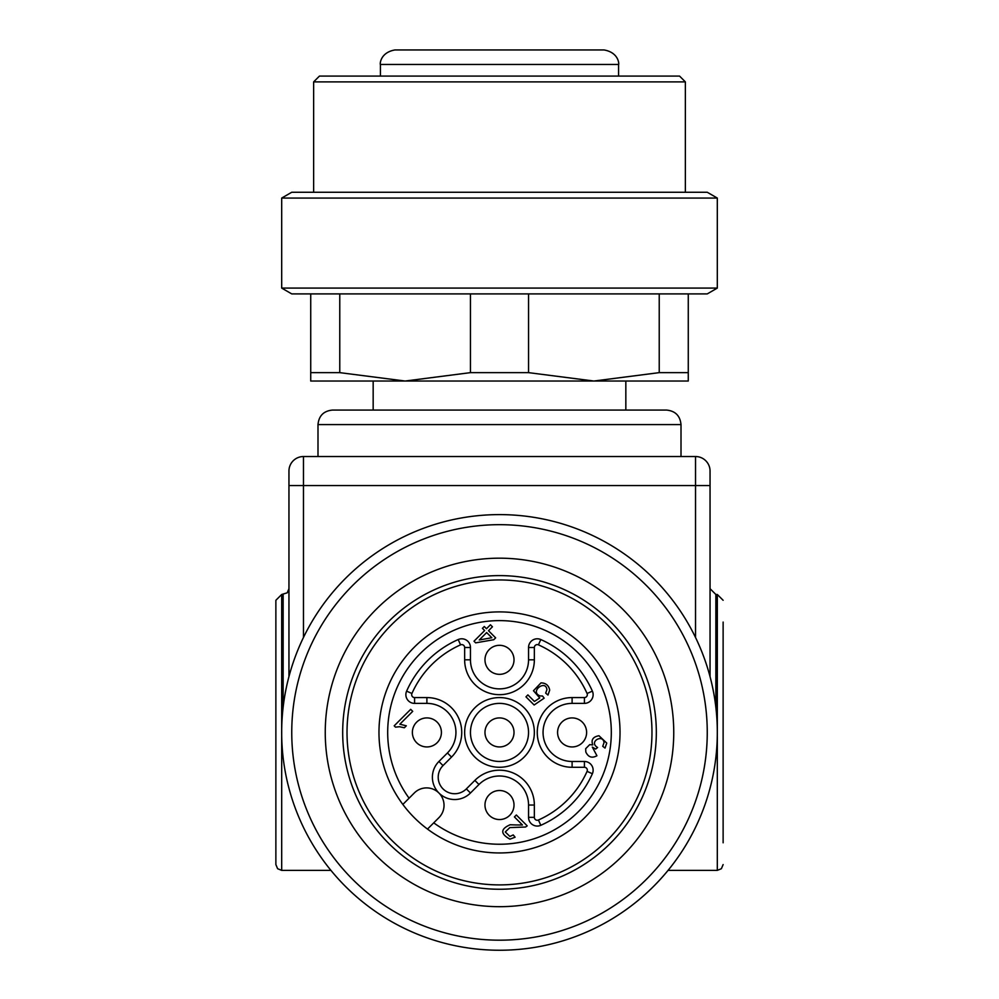 <?xml version="1.0" encoding="UTF-8"?>
<svg xmlns="http://www.w3.org/2000/svg" width="999" height="999" viewBox="0 0 999 999"><rect width="100%" height="100%" fill="white"/><g stroke="black" fill="none" stroke-linecap="round" stroke-linejoin="round"><path stroke-width="1.5" d="M317.994 456.531L681.006 456.531L681.006 424.587C680.144 415.771 675.312 410.926 666.495 410.065L332.505 410.065C323.688 410.926 318.843 415.771 317.994 424.587L317.994 456.531L303.471 456.531L695.529 456.531A14.523 14.523 0 0 1 710.052 471.053L710.052 485.576L710.052 471.053A14.523 14.523 0 0 0 695.529 456.531L695.529 485.576L303.471 485.576L303.471 637.487M303.471 456.531A14.523 14.523 0 0 0 288.948 471.053L288.948 485.576L288.948 471.053A14.523 14.523 0 0 1 303.471 456.531L303.471 485.576L288.948 485.576L288.948 676.66M695.529 637.487L695.529 485.576L710.052 485.576L710.052 676.66M723.126 622.077L723.126 842.794M715.858 707.317L715.858 594.48L717.307 594.48L723.126 600.287M281.693 594.48L281.693 870.379L277.61 868.705L275.874 864.572L275.874 600.287L281.693 594.48L287.213 592.819L288.948 588.673M685.364 192.258L685.364 81.893L313.636 81.893L313.636 192.258M313.636 81.893L319.443 76.086L679.557 76.086L685.364 81.893M395.629 192.258L707.255 192.258L717.307 198.064L281.693 198.064L291.745 192.258L395.629 192.258M717.307 288.087L707.255 293.906L291.745 293.906L281.693 288.087L717.307 288.087L717.307 198.064M310.726 293.906L310.726 381.031L405.119 381.031L339.772 372.639L405.119 381.031L593.881 381.031L528.546 372.639L593.881 381.031L659.228 372.639L659.228 293.906M659.228 372.639L688.274 372.639L688.274 381.031L593.881 381.031M688.274 293.906L688.274 372.639M339.772 293.906L339.772 372.639L310.726 372.639M405.119 381.031L470.454 372.639L470.454 293.906M470.454 372.639L528.546 372.639L528.546 293.906M480.931 49.95L482.804 49.95M508.379 49.95L521.278 49.95M394.955 49.95L604.045 49.95C619.517 52.622 619.118 65.397 618.568 64.473L380.432 64.473C379.882 65.397 379.483 52.622 394.955 49.95M484.977 732.429A14.523 14.523 0 0 1 512.075 725.174A14.523 14.523 0 0 1 503.259 746.453A14.523 14.523 0 0 1 484.977 732.429M499.5 703.383A29.046 29.046 0 0 0 484.977 757.579A29.046 29.046 0 0 0 527.547 739.947A29.046 29.046 0 0 0 499.5 703.383M540.983 682.879C545.866 682.979 548.776 685.401 549.687 690.109L547.976 695.054L545.679 693.119L546.915 689.697C545.854 679.045 529.058 691.745 540.134 695.941L542.519 696.016L544.168 698.164L534.128 705.007L525.961 696.84L527.884 694.904L534.44 701.46L539.747 697.939L533.466 690.746L540.983 682.879M479.258 639.984L491.808 637.724L486.663 632.579L479.258 639.984M557.579 732.429A14.523 14.523 0 0 1 582.367 722.165A14.523 14.523 0 0 1 577.659 745.841A14.523 14.523 0 0 1 557.579 732.429M484.977 805.032A14.523 14.523 0 0 1 505.057 791.62A14.523 14.523 0 0 1 509.765 815.296A14.523 14.523 0 0 1 484.977 805.032M412.375 732.429A14.523 14.523 0 0 1 430.656 718.406A14.523 14.523 0 0 1 439.473 739.685A14.523 14.523 0 0 1 412.375 732.429M484.977 659.827A14.523 14.523 0 0 1 512.075 652.572A14.523 14.523 0 0 1 503.259 673.85A14.523 14.523 0 0 1 484.977 659.827M516.133 824.962L522.465 824.987L514.41 816.932L516.346 814.997L527.21 825.861L525.574 827.022L509.827 827.584L505.294 831.955L509.915 836.463L513.224 834.927L515.084 837.212L509.94 839.148C500.312 833.853 500.374 829.058 510.127 824.749L516.133 824.962M592.782 744.929C590.909 739.859 592.981 736.8 598.963 735.739L606.743 743.094L605.032 748.064L602.747 746.315L604.033 742.657C603.221 733.541 588.036 741.832 597.614 747.514L595.616 749.075L592.32 747.065L596.927 755.756C591.995 758.441 588.299 757.205 585.826 752.022L585.664 748.713L589.697 744.63L592.782 744.929M534.353 817.344L528.546 817.344L528.546 805.032A29.046 29.046 0 0 0 478.971 784.502L470.454 793.006A22.303 22.303 0 0 1 438.923 793.006A22.303 22.303 0 0 1 438.923 761.475L447.427 752.971A29.046 29.046 0 0 0 426.898 703.383L414.585 703.383L414.585 697.577L426.898 697.577A34.853 34.853 0 0 1 451.536 757.067L443.032 765.584A16.483 16.483 0 0 0 443.032 788.898A16.483 16.483 0 0 0 466.346 788.898L474.862 780.394A34.853 34.853 0 0 1 534.353 805.032L534.353 817.344A2.91 2.91 0 0 0 538.436 820.004A95.842 95.842 0 0 0 587.075 771.365A2.91 2.91 0 0 0 584.415 767.282L572.102 767.282A34.853 34.853 0 0 1 537.25 732.429A34.853 34.853 0 0 1 572.102 697.577L584.415 697.577A2.91 2.91 0 0 0 587.075 693.493A95.842 95.842 0 0 0 538.436 644.855A2.91 2.91 0 0 0 534.353 647.514L534.353 659.827A34.853 34.853 0 0 1 499.5 694.68A34.853 34.853 0 0 1 464.647 659.827L464.647 647.514A2.91 2.91 0 0 0 460.564 644.855A95.842 95.842 0 0 0 411.925 693.493A2.91 2.91 0 0 0 414.585 697.577M528.546 817.344A8.716 8.716 0 0 0 540.796 825.311A101.648 101.648 0 0 0 592.382 773.726A8.716 8.716 0 0 0 584.415 761.475L572.102 761.475A29.046 29.046 0 0 1 543.056 732.429A29.046 29.046 0 0 1 572.102 703.383L584.415 703.383A8.716 8.716 0 0 0 592.382 691.133A101.648 101.648 0 0 0 540.796 639.547A8.716 8.716 0 0 0 528.546 647.514L534.353 647.514M414.585 703.383A8.716 8.716 0 0 1 406.618 691.133A101.648 101.648 0 0 1 458.204 639.547A8.716 8.716 0 0 1 470.454 647.514L470.454 659.827A29.046 29.046 0 0 0 499.5 688.873A29.046 29.046 0 0 0 528.546 659.827L528.546 647.514M399.488 726.723L395.492 727.135L394.193 725.823L410.689 709.34L412.712 711.35L399.85 724.2L406.318 725.811L404.37 727.759L399.488 726.723M484.278 626.498L486.488 628.721L490.422 624.787L492.445 626.798L488.511 630.731L495.641 637.861L493.781 639.71L475.649 642.856L474.001 641.208L484.64 630.569L482.417 628.346L484.278 626.498M402.847 804.432L414.273 793.006A17.42 17.42 0 0 1 438.923 793.006A17.42 17.42 0 0 1 438.923 817.657L427.497 829.083A120.529 120.529 0 0 0 592.557 809.028A120.529 120.529 0 0 0 580.506 643.181A120.529 120.529 0 0 0 414.273 647.202A120.529 120.529 0 0 0 427.497 829.083M391.683 624.612A152.472 152.472 0 0 0 460.039 879.707A152.472 152.472 0 0 0 646.778 692.969A152.472 152.472 0 0 0 391.683 624.612M656.331 732.429A156.831 156.831 0 0 0 421.091 596.615A156.831 156.831 0 0 0 421.091 868.243A156.831 156.831 0 0 0 656.331 732.429M673.751 732.429A174.251 174.251 0 0 0 412.375 581.53A174.251 174.251 0 0 0 412.375 883.341A174.251 174.251 0 0 0 673.751 732.429M707.255 732.429A207.755 207.755 0 0 0 395.629 552.509A207.755 207.755 0 0 0 395.629 912.349A207.755 207.755 0 0 0 707.255 732.429M717.307 732.429A217.807 217.807 0 0 0 390.597 543.793A217.807 217.807 0 0 0 390.597 921.066A217.807 217.807 0 0 0 717.307 732.429M681.006 424.587L317.994 424.587M668.056 870.379L717.307 870.379L717.307 594.48M283.142 707.317L283.142 594.48M474.862 707.791A34.853 34.853 0 0 1 533.166 723.413A34.853 34.853 0 0 1 490.484 766.096A34.853 34.853 0 0 1 474.862 707.791M426.898 703.383L426.898 697.577M447.427 752.971L451.536 757.067M438.923 761.475L443.032 765.584M470.454 793.006L466.346 788.898M474.862 780.394L478.971 784.502M534.353 805.032L528.546 805.032M538.436 820.004L540.796 825.311M587.075 771.365L592.382 773.726M584.415 767.282L584.415 761.475M572.102 767.282L572.102 761.475M572.102 697.577L572.102 703.383M584.415 697.577L584.415 703.383M587.075 693.493L592.382 691.133M538.436 644.855L540.796 639.547M528.546 659.827L534.353 659.827M470.454 659.827L464.647 659.827M470.454 647.514L464.647 647.514M458.204 639.547L460.564 644.855M406.618 691.133L411.925 693.493M433.728 822.851A111.813 111.813 0 0 0 608.866 755.694A111.813 111.813 0 0 0 476.236 623.064A111.813 111.813 0 0 0 409.078 798.201M281.693 870.379L330.944 870.379M715.858 594.48L710.052 588.673M717.307 870.379L721.39 868.705L723.126 864.572M625.836 410.065L625.836 381.031M373.164 410.065L373.164 381.031M281.693 288.087L281.693 198.064M618.568 76.086L618.568 64.473M380.432 76.086L380.432 64.473"/></g></svg>
